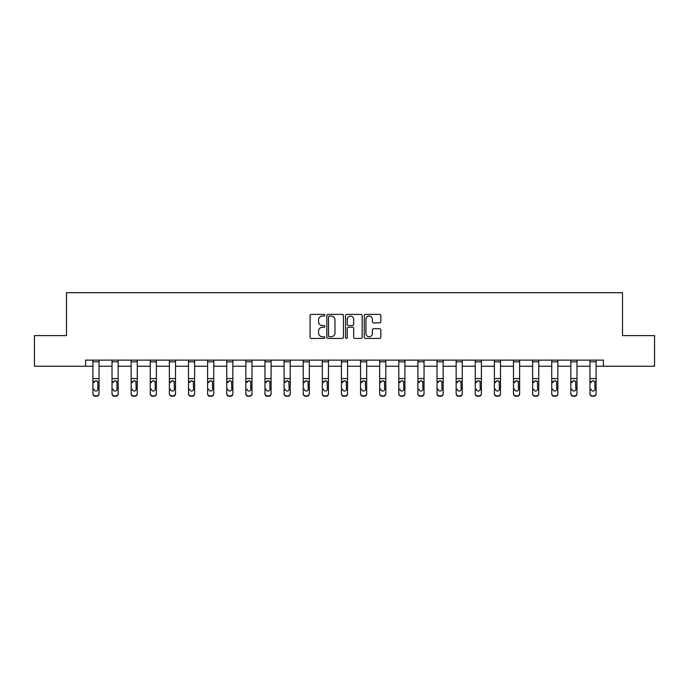 <?xml version="1.0" encoding="UTF-8"?>
<svg xmlns="http://www.w3.org/2000/svg" width="689" height="689" viewBox="0 0 689 689"><rect width="100%" height="100%" fill="white"/><g stroke="black" fill="none" stroke-linecap="round" stroke-linejoin="round"><path stroke-width="1.03" d="M324.889 315.226A0.844 0.844 0 0 0 324.054 314.382L311.273 314.382A1.206 1.206 0 0 0 310.067 315.588L310.067 337.24A1.206 1.206 0 0 0 311.273 338.437L324.054 338.437A0.844 0.844 0 0 0 324.889 337.601A0.844 0.844 0 0 0 324.054 336.757L322.4 336.757A3.85 3.85 0 0 1 318.551 332.908L318.551 331.099A3.85 3.85 0 0 1 322.4 327.258L324.054 327.258A0.844 0.844 0 0 0 324.889 326.414A0.844 0.844 0 0 0 324.054 325.57L322.4 325.57A3.85 3.85 0 0 1 318.551 321.72L318.551 319.92A3.85 3.85 0 0 1 322.4 316.07L324.054 316.07A0.844 0.844 0 0 0 324.889 315.226M379.656 322.865A1.206 1.206 0 0 0 380.862 321.66L380.862 315.588A1.206 1.206 0 0 0 379.656 314.382L365.463 314.382A1.206 1.206 0 0 0 364.257 315.588L364.257 337.24A1.206 1.206 0 0 0 365.463 338.437L379.656 338.437A1.206 1.206 0 0 0 380.862 337.24L380.862 329.902A1.206 1.206 0 0 0 379.656 328.696L373.584 328.696A1.206 1.206 0 0 0 372.379 329.902L372.379 333.536A3.221 3.221 0 0 1 369.158 336.757A3.221 3.221 0 0 1 365.945 333.536L365.945 319.283A3.221 3.221 0 0 1 369.158 316.07A3.221 3.221 0 0 1 372.379 319.283L372.379 321.66A1.206 1.206 0 0 0 373.584 322.865L379.656 322.865M85.617 366.238L34.45 366.238L34.45 335.603L66.497 335.603L66.497 292.713L622.503 292.713L622.503 335.603L654.55 335.603L654.55 366.238L603.383 366.238L603.383 360.114L85.617 360.114L85.617 366.238L92.903 366.238M343.449 315.588A1.206 1.206 0 0 0 342.244 314.382L328.05 314.382A1.206 1.206 0 0 0 326.844 315.588L326.844 337.24A1.206 1.206 0 0 0 328.05 338.437L342.244 338.437A1.206 1.206 0 0 0 343.449 337.24L343.449 315.588M346.756 314.382L360.95 314.382A1.206 1.206 0 0 1 362.156 315.588L362.156 337.24A1.206 1.206 0 0 1 360.95 338.437L354.878 338.437A1.206 1.206 0 0 1 353.672 337.24L353.672 328.455A1.206 1.206 0 0 0 352.467 327.258L348.436 327.258A1.206 1.206 0 0 0 347.239 328.455L347.239 337.601A0.844 0.844 0 0 1 346.395 338.437A0.844 0.844 0 0 1 345.551 337.601L345.551 315.588A1.206 1.206 0 0 1 346.756 314.382M99.035 366.238L112.023 366.238M118.155 366.238L131.143 366.238M137.266 366.238L150.262 366.238M156.386 366.238L169.373 366.238M175.506 366.238L188.493 366.238M194.625 366.238L207.613 366.238M213.736 366.238L226.733 366.238M232.856 366.238L245.844 366.238M251.976 366.238L264.964 366.238M271.096 366.238L284.083 366.238M290.207 366.238L303.203 366.238M309.327 366.238L322.323 366.238M328.446 366.238L341.434 366.238M347.566 366.238L360.554 366.238M366.677 366.238L379.673 366.238M385.797 366.238L398.793 366.238M404.917 366.238L417.904 366.238M424.036 366.238L437.024 366.238M443.156 366.238L456.144 366.238M462.267 366.238L475.264 366.238M481.387 366.238L494.375 366.238M500.507 366.238L513.494 366.238M519.627 366.238L532.614 366.238M538.738 366.238L551.734 366.238M557.857 366.238L570.845 366.238M576.977 366.238L589.965 366.238M596.097 366.238L603.383 366.238M329.376 316.07A0.844 0.844 0 0 0 328.532 316.906L328.532 335.913A0.844 0.844 0 0 0 329.376 336.757L331.116 336.757A3.85 3.85 0 0 0 334.966 332.908L334.966 319.92A3.85 3.85 0 0 0 331.116 316.07L329.376 316.07M353.672 319.343A3.221 3.221 0 0 0 350.451 316.13A3.221 3.221 0 0 0 347.239 319.343L347.239 324.364A1.206 1.206 0 0 0 348.436 325.57L352.467 325.57A1.206 1.206 0 0 0 353.672 324.364L353.672 319.343M92.903 382.119L92.903 393.471A2.455 2.429 0 0 0 95.358 395.908L96.581 395.908A2.455 2.429 0 0 0 99.035 393.471L99.035 393.858A2.455 2.429 180 0 1 96.581 396.287L96.581 395.908M94.005 389.483L94.005 389.096A1.964 1.946 180 0 0 95.969 391.042A1.964 1.946 180 0 0 97.933 389.096A1.964 1.946 180 0 1 95.969 391.042M94.944 380.957L94.005 382.645L94.229 381.74L95.969 380.672L97.717 381.74L97.933 389.096M96.994 380.957L95.969 380.672M92.903 393.471L92.903 360.14L99.035 360.14L99.035 393.858M95.358 395.908L96.581 396.287M95.358 396.287A2.455 2.429 180 0 1 92.903 393.858M112.023 382.119L112.023 393.471A2.455 2.429 0 0 0 114.477 395.908L115.7 395.908A2.455 2.429 0 0 0 118.155 393.471L118.155 393.858A2.455 2.429 180 0 1 115.7 396.287L115.7 395.908M113.125 389.483L113.125 389.096A1.964 1.946 180 0 0 115.089 391.042A1.964 1.946 180 0 0 117.052 389.096A1.964 1.946 180 0 1 115.089 391.042M114.064 380.957L113.125 382.645L113.34 381.74L115.089 380.672L116.829 381.74L117.052 389.096M116.105 380.957L115.089 380.672M131.143 382.119L131.143 393.471A2.455 2.429 0 0 0 133.588 395.908L134.82 395.908A2.455 2.429 0 0 0 137.266 393.471L137.266 393.858A2.455 2.429 180 0 1 134.82 396.287L134.82 395.908M132.245 389.483L132.245 389.096A1.964 1.946 180 0 0 134.209 391.042A1.964 1.946 180 0 0 136.164 389.096A1.964 1.946 180 0 1 134.209 391.042M133.184 380.957L132.245 382.645L132.46 381.74L134.209 380.672L135.948 381.74L136.164 389.096M135.225 380.957L134.209 380.672M112.023 393.471L112.023 360.14L118.155 360.14L118.155 393.858M114.477 395.908L115.7 396.287M114.477 396.287A2.455 2.429 180 0 1 112.023 393.858M131.143 393.471L131.143 360.14L137.266 360.14L137.266 393.858M133.588 395.908L134.82 396.287M133.588 396.287A2.455 2.429 180 0 1 131.143 393.858M150.262 382.119L150.262 393.471A2.455 2.429 0 0 0 152.708 395.908L153.94 395.908A2.455 2.429 0 0 0 156.386 393.471L156.386 393.858A2.455 2.429 180 0 1 153.94 396.287L153.94 395.908M151.365 389.483L151.365 389.096A1.964 1.946 180 0 0 153.32 391.042A1.964 1.946 180 0 0 155.283 389.096A1.964 1.946 180 0 1 153.32 391.042M152.303 380.957L151.365 382.645L151.58 381.74L153.32 380.672L155.068 381.74L155.283 389.096M154.345 380.957L153.32 380.672M150.262 393.471L150.262 360.14L156.386 360.14L156.386 393.858M152.708 395.908L153.94 396.287M152.708 396.287A2.455 2.429 180 0 1 150.262 393.858M169.373 382.119L169.373 393.471A2.455 2.429 0 0 0 171.828 395.908L173.051 395.908A2.455 2.429 0 0 0 175.506 393.471L175.506 393.858A2.455 2.429 180 0 1 173.051 396.287L173.051 395.908M170.476 389.483L170.476 389.096A1.964 1.946 180 0 0 172.439 391.042A1.964 1.946 180 0 0 174.403 389.096A1.964 1.946 180 0 1 172.439 391.042M171.415 380.957L170.476 382.645L170.7 381.74L172.439 380.672L174.188 381.74L174.403 389.096M173.464 380.957L172.439 380.672M169.373 393.471L169.373 360.14L175.506 360.14L175.506 393.858M171.828 395.908L173.051 396.287M171.828 396.287A2.455 2.429 180 0 1 169.373 393.858M188.493 382.119L188.493 393.471A2.455 2.429 0 0 0 190.948 395.908L192.171 395.908A2.455 2.429 0 0 0 194.625 393.471L194.625 393.858A2.455 2.429 180 0 1 192.171 396.287L192.171 395.908M189.596 389.483L189.596 389.096A1.964 1.946 180 0 0 191.559 391.042A1.964 1.946 180 0 0 193.523 389.096A1.964 1.946 180 0 1 191.559 391.042M190.534 380.957L189.596 382.645L189.811 381.74L191.559 380.672L193.299 381.74L193.523 389.096M192.575 380.957L191.559 380.672M188.493 393.471L188.493 360.14L194.625 360.14L194.625 393.858M190.948 395.908L192.171 396.287M190.948 396.287A2.455 2.429 180 0 1 188.493 393.858M207.613 382.119L207.613 393.471A2.455 2.429 0 0 0 210.067 395.908L211.29 395.908A2.455 2.429 0 0 0 213.736 393.471L213.736 393.858A2.455 2.429 180 0 1 211.29 396.287L211.29 395.908M208.715 389.483L208.715 389.096A1.964 1.946 180 0 0 210.679 391.042A1.964 1.946 180 0 0 212.634 389.096A1.964 1.946 180 0 1 210.679 391.042M209.654 380.957L208.715 382.645L208.931 381.74L210.679 380.672L212.419 381.74L212.634 389.096M211.695 380.957L210.679 380.672M207.613 393.471L207.613 360.14L213.736 360.14L213.736 393.858M210.067 395.908L211.29 396.287M210.067 396.287A2.455 2.429 180 0 1 207.613 393.858M226.733 382.119L226.733 393.471A2.455 2.429 0 0 0 229.179 395.908L230.41 395.908A2.455 2.429 0 0 0 232.856 393.471L232.856 393.858A2.455 2.429 180 0 1 230.41 396.287L230.41 395.908M227.835 389.483L227.835 389.096A1.964 1.946 180 0 0 229.79 391.042A1.964 1.946 180 0 0 231.754 389.096A1.964 1.946 180 0 1 229.79 391.042M228.774 380.957L227.835 382.645L228.05 381.74L229.79 380.672L231.538 381.74L231.754 389.096M230.815 380.957L229.79 380.672M226.733 393.471L226.733 360.14L232.856 360.14L232.856 393.858M229.179 395.908L230.41 396.287M229.179 396.287A2.455 2.429 180 0 1 226.733 393.858M245.844 382.119L245.844 393.471A2.455 2.429 0 0 0 248.298 395.908L249.521 395.908A2.455 2.429 0 0 0 251.976 393.471L251.976 393.858A2.455 2.429 180 0 1 249.521 396.287L249.521 395.908M246.955 389.483L246.955 389.096A1.964 1.946 180 0 0 248.91 391.042A1.964 1.946 180 0 0 250.874 389.096A1.964 1.946 180 0 1 248.91 391.042M247.885 380.957L246.955 382.645L247.17 381.74L248.91 380.672L250.658 381.74L250.874 389.096M249.935 380.957L248.91 380.672M245.844 393.471L245.844 360.14L251.976 360.14L251.976 393.858M248.298 395.908L249.521 396.287M248.298 396.287A2.455 2.429 180 0 1 245.844 393.858M264.964 382.119L264.964 393.471A2.455 2.429 0 0 0 267.418 395.908L268.641 395.908A2.455 2.429 0 0 0 271.096 393.471L271.096 393.858A2.455 2.429 180 0 1 268.641 396.287L268.641 395.908M266.066 389.483L266.066 389.096A1.964 1.946 180 0 0 268.03 391.042A1.964 1.946 180 0 0 269.993 389.096A1.964 1.946 180 0 1 268.03 391.042M267.005 380.957L266.066 382.645L266.281 381.74L268.03 380.672L269.769 381.74L269.993 389.096M269.046 380.957L268.03 380.672M264.964 393.471L264.964 360.14L271.096 360.14L271.096 393.858M267.418 395.908L268.641 396.287M267.418 396.287A2.455 2.429 180 0 1 264.964 393.858M284.083 382.119L284.083 393.471A2.455 2.429 0 0 0 286.538 395.908L287.761 395.908A2.455 2.429 0 0 0 290.207 393.471L290.207 393.858A2.455 2.429 180 0 1 287.761 396.287L287.761 395.908M285.186 389.483L285.186 389.096A1.964 1.946 180 0 0 287.149 391.042A1.964 1.946 180 0 0 289.104 389.096A1.964 1.946 180 0 1 287.149 391.042M286.124 380.957L285.186 382.645L285.401 381.74L287.149 380.672L288.889 381.74L289.104 389.096M288.166 380.957L287.149 380.672M284.083 393.471L284.083 360.14L290.207 360.14L290.207 393.858M286.538 395.908L287.761 396.287M286.538 396.287A2.455 2.429 180 0 1 284.083 393.858M303.203 382.119L303.203 393.471A2.455 2.429 0 0 0 305.649 395.908L306.881 395.908A2.455 2.429 0 0 0 309.327 393.471L309.327 393.858A2.455 2.429 180 0 1 306.881 396.287L306.881 395.908M304.305 389.483L304.305 389.096A1.964 1.946 180 0 0 306.26 391.042A1.964 1.946 180 0 0 308.224 389.096A1.964 1.946 180 0 1 306.26 391.042M305.244 380.957L304.305 382.645L304.521 381.74L306.26 380.672L308.009 381.74L308.224 389.096M307.285 380.957L306.26 380.672M303.203 393.471L303.203 360.14L309.327 360.14L309.327 393.858M305.649 395.908L306.881 396.287M305.649 396.287A2.455 2.429 180 0 1 303.203 393.858M322.323 382.119L322.323 393.471A2.455 2.429 0 0 0 324.769 395.908L325.992 395.908A2.455 2.429 0 0 0 328.446 393.471L328.446 393.858A2.455 2.429 180 0 1 325.992 396.287L325.992 395.908M323.425 389.483L323.425 389.096A1.964 1.946 180 0 0 325.38 391.042A1.964 1.946 180 0 0 327.344 389.096A1.964 1.946 180 0 1 325.38 391.042M324.355 380.957L323.425 382.645L323.641 381.74L325.38 380.672L327.129 381.74L327.344 389.096M326.405 380.957L325.38 380.672M322.323 393.471L322.323 360.14L328.446 360.14L328.446 393.858M324.769 395.908L325.992 396.287M324.769 396.287A2.455 2.429 180 0 1 322.323 393.858M341.434 382.119L341.434 393.471A2.455 2.429 0 0 0 343.889 395.908L345.111 395.908A2.455 2.429 0 0 0 347.566 393.471L347.566 393.858A2.455 2.429 180 0 1 345.111 396.287L345.111 395.908M342.536 389.483L342.536 389.096A1.964 1.946 180 0 0 344.5 391.042A1.964 1.946 180 0 0 346.464 389.096A1.964 1.946 180 0 1 344.5 391.042M343.475 380.957L342.536 382.645L342.76 381.74L344.5 380.672L346.24 381.74L346.464 389.096M345.516 380.957L344.5 380.672M341.434 393.471L341.434 360.14L347.566 360.14L347.566 393.471M343.889 395.908L345.111 396.287M343.889 396.287A2.455 2.429 180 0 1 341.434 393.858M360.554 382.119L360.554 393.471A2.455 2.429 0 0 0 363.008 395.908L364.231 395.908A2.455 2.429 0 0 0 366.677 393.471L366.677 393.858A2.455 2.429 180 0 1 364.231 396.287L364.231 395.908M361.656 389.483L361.656 389.096A1.964 1.946 180 0 0 363.62 391.042A1.964 1.946 180 0 0 365.575 389.096A1.964 1.946 180 0 1 363.62 391.042M362.595 380.957L361.656 382.645L361.871 381.74L363.62 380.672L365.359 381.74L365.575 389.096M364.636 380.957L363.62 380.672M360.554 393.471L360.554 360.14L366.677 360.14L366.677 393.471M363.008 395.908L364.231 396.287M363.008 396.287A2.455 2.429 180 0 1 360.554 393.858M379.673 382.119L379.673 393.471A2.455 2.429 0 0 0 382.119 395.908L383.351 395.908A2.455 2.429 0 0 0 385.797 393.471L385.797 393.858A2.455 2.429 180 0 1 383.351 396.287L383.351 395.908M380.776 389.483L380.776 389.096A1.964 1.946 180 0 0 382.739 391.042A1.964 1.946 180 0 0 384.695 389.096A1.964 1.946 180 0 1 382.739 391.042M381.715 380.957L380.776 382.645L380.991 381.74L382.739 380.672L384.479 381.74L384.695 389.096M383.756 380.957L382.739 380.672M379.673 393.471L379.673 360.14L385.797 360.14L385.797 393.471M382.119 395.908L383.351 396.287M382.119 396.287A2.455 2.429 180 0 1 379.673 393.858M398.793 382.119L398.793 393.471A2.455 2.429 0 0 0 401.239 395.908L402.462 395.908A2.455 2.429 0 0 0 404.917 393.471L404.917 393.858A2.455 2.429 180 0 1 402.462 396.287L402.462 395.908M399.896 389.483L399.896 389.096A1.964 1.946 180 0 0 401.851 391.042A1.964 1.946 180 0 0 403.814 389.096A1.964 1.946 180 0 1 401.851 391.042M400.826 380.957L399.896 382.645L400.111 381.74L401.851 380.672L403.599 381.74L403.814 389.096M402.876 380.957L401.851 380.672M398.793 393.471L398.793 360.14L404.917 360.14L404.917 393.858M401.239 395.908L402.462 396.287M401.239 396.287A2.455 2.429 180 0 1 398.793 393.858M417.904 382.119L417.904 393.471A2.455 2.429 0 0 0 420.359 395.908L421.582 395.908A2.455 2.429 0 0 0 424.036 393.471L424.036 393.858A2.455 2.429 180 0 1 421.582 396.287L421.582 395.908M419.007 389.483L419.007 389.096A1.964 1.946 180 0 0 420.97 391.042A1.964 1.946 180 0 0 422.934 389.096A1.964 1.946 180 0 1 420.97 391.042M419.945 380.957L419.007 382.645L419.231 381.74L420.97 380.672L422.719 381.74L422.934 389.096M421.995 380.957L420.97 380.672M417.904 393.471L417.904 360.14L424.036 360.14L424.036 393.858M420.359 395.908L421.582 396.287M420.359 396.287A2.455 2.429 180 0 1 417.904 393.858M437.024 382.119L437.024 393.471A2.455 2.429 0 0 0 439.479 395.908L440.702 395.908A2.455 2.429 0 0 0 443.156 393.471L443.156 393.858A2.455 2.429 180 0 1 440.702 396.287L440.702 395.908M438.126 389.483L438.126 389.096A1.964 1.946 180 0 0 440.09 391.042A1.964 1.946 180 0 0 442.045 389.096A1.964 1.946 180 0 1 440.09 391.042M439.065 380.957L438.126 382.645L438.342 381.74L440.09 380.672L441.83 381.74L442.045 389.096M441.106 380.957L440.09 380.672M437.024 393.471L437.024 360.14L443.156 360.14L443.156 393.471M439.479 395.908L440.702 396.287M439.479 396.287A2.455 2.429 180 0 1 437.024 393.858M456.144 382.119L456.144 393.471A2.455 2.429 0 0 0 458.59 395.908L459.821 395.908A2.455 2.429 0 0 0 462.267 393.471L462.267 393.858A2.455 2.429 180 0 1 459.821 396.287L459.821 395.908M457.246 389.483L457.246 389.096A1.964 1.946 180 0 0 459.21 391.042A1.964 1.946 180 0 0 461.165 389.096A1.964 1.946 180 0 1 459.21 391.042M458.185 380.957L457.246 382.645L457.462 381.74L459.21 380.672L460.95 381.74L461.165 389.096M460.226 380.957L459.21 380.672M456.144 393.471L456.144 360.14L462.267 360.14L462.267 393.471M458.59 395.908L459.821 396.287M458.59 396.287A2.455 2.429 180 0 1 456.144 393.858M475.264 382.119L475.264 393.471A2.455 2.429 0 0 0 477.71 395.908L478.933 395.908A2.455 2.429 0 0 0 481.387 393.471L481.387 393.858A2.455 2.429 180 0 1 478.933 396.287L478.933 395.908M476.366 389.483L476.366 389.096A1.964 1.946 180 0 0 478.321 391.042A1.964 1.946 180 0 0 480.285 389.096A1.964 1.946 180 0 1 478.321 391.042M477.305 380.957L476.366 382.645L476.581 381.74L478.321 380.672L480.069 381.74L480.285 389.096M479.346 380.957L478.321 380.672M475.264 393.471L475.264 360.14L481.387 360.14L481.387 393.471M477.71 395.908L478.933 396.287M477.71 396.287A2.455 2.429 180 0 1 475.264 393.858M494.375 382.119L494.375 393.471A2.455 2.429 0 0 0 496.829 395.908L498.052 395.908A2.455 2.429 0 0 0 500.507 393.471L500.507 393.858A2.455 2.429 180 0 1 498.052 396.287L498.052 395.908M495.477 389.483L495.477 389.096A1.964 1.946 180 0 0 497.441 391.042A1.964 1.946 180 0 0 499.404 389.096A1.964 1.946 180 0 1 497.441 391.042M496.416 380.957L495.477 382.645L495.701 381.74L497.441 380.672L499.189 381.74L499.404 389.096M498.466 380.957L497.441 380.672M494.375 393.471L494.375 360.14L500.507 360.14L500.507 393.858M496.829 395.908L498.052 396.287M496.829 396.287A2.455 2.429 180 0 1 494.375 393.858M513.494 382.119L513.494 393.471A2.455 2.429 0 0 0 515.949 395.908L517.172 395.908A2.455 2.429 0 0 0 519.627 393.471L519.627 393.858A2.455 2.429 180 0 1 517.172 396.287L517.172 395.908M514.597 389.483L514.597 389.096A1.964 1.946 180 0 0 516.561 391.042A1.964 1.946 180 0 0 518.524 389.096A1.964 1.946 180 0 1 516.561 391.042M515.536 380.957L514.597 382.645L514.812 381.74L516.561 380.672L518.3 381.74L518.524 389.096M517.577 380.957L516.561 380.672M513.494 393.471L513.494 360.14L519.627 360.14L519.627 393.471M515.949 395.908L517.172 396.287M515.949 396.287A2.455 2.429 180 0 1 513.494 393.858M532.614 382.119L532.614 393.471A2.455 2.429 0 0 0 535.06 395.908L536.292 395.908A2.455 2.429 0 0 0 538.738 393.471L538.738 393.858A2.455 2.429 180 0 1 536.292 396.287L536.292 395.908M533.717 389.483L533.717 389.096A1.964 1.946 180 0 0 535.68 391.042A1.964 1.946 180 0 0 537.635 389.096A1.964 1.946 180 0 1 535.68 391.042M534.655 380.957L533.717 382.645L533.932 381.74L535.68 380.672L537.42 381.74L537.635 389.096M536.697 380.957L535.68 380.672M532.614 393.471L532.614 360.14L538.738 360.14L538.738 393.471M535.06 395.908L536.292 396.287M535.06 396.287A2.455 2.429 180 0 1 532.614 393.858M551.734 382.119L551.734 393.471A2.455 2.429 0 0 0 554.18 395.908L555.412 395.908A2.455 2.429 0 0 0 557.857 393.471L557.857 393.858A2.455 2.429 180 0 1 555.412 396.287L555.412 395.908M552.836 389.483L552.836 389.096A1.964 1.946 180 0 0 554.791 391.042A1.964 1.946 180 0 0 556.755 389.096A1.964 1.946 180 0 1 554.791 391.042M553.775 380.957L552.836 382.645L553.052 381.74L554.791 380.672L556.54 381.74L556.755 389.096M555.816 380.957L554.791 380.672M551.734 393.471L551.734 360.14L557.857 360.14L557.857 393.471M554.18 395.908L555.412 396.287M554.18 396.287A2.455 2.429 180 0 1 551.734 393.858M570.845 382.119L570.845 393.471A2.455 2.429 0 0 0 573.3 395.908L574.523 395.908A2.455 2.429 0 0 0 576.977 393.471L576.977 393.858A2.455 2.429 180 0 1 574.523 396.287L574.523 395.908M571.948 389.483L571.948 389.096A1.964 1.946 180 0 0 573.911 391.042A1.964 1.946 180 0 0 575.875 389.096A1.964 1.946 180 0 1 573.911 391.042M572.886 380.957L571.948 382.645L572.171 381.74L573.911 380.672L575.659 381.74L575.875 389.096M574.936 380.957L573.911 380.672M570.845 393.471L570.845 360.14L576.977 360.14L576.977 393.858M573.3 395.908L574.523 396.287M573.3 396.287A2.455 2.429 180 0 1 570.845 393.858M589.965 382.119L589.965 393.471A2.455 2.429 0 0 0 592.419 395.908L593.642 395.908A2.455 2.429 0 0 0 596.097 393.471L596.097 393.858A2.455 2.429 180 0 1 593.642 396.287L593.642 395.908M591.067 389.483L591.067 389.096A1.964 1.946 180 0 0 593.031 391.042A1.964 1.946 180 0 0 594.995 389.096A1.964 1.946 180 0 1 593.031 391.042M592.006 380.957L591.067 382.645L591.283 381.74L593.031 380.672L594.771 381.74L594.995 389.096M594.047 380.957L593.031 380.672M589.965 393.471L589.965 360.14L596.097 360.14L596.097 393.471M592.419 395.908L593.642 396.287M592.419 396.287A2.455 2.429 180 0 1 589.965 393.858M97.717 381.74L99.035 381.74M92.903 381.74L94.229 381.74M92.903 378.571L99.035 378.571M92.903 361.82L99.035 361.82M116.829 381.74L118.155 381.74M112.023 381.74L113.34 381.74M112.023 378.571L118.155 378.571M112.023 361.82L118.155 361.82M135.948 381.74L137.266 381.74M131.143 381.74L132.46 381.74M131.143 378.571L137.266 378.571M131.143 361.82L137.266 361.82M155.068 381.74L156.386 381.74M150.262 381.74L151.58 381.74M150.262 378.571L156.386 378.571M150.262 361.82L156.386 361.82M174.188 381.74L175.506 381.74M169.373 381.74L170.7 381.74M169.373 378.571L175.506 378.571M169.373 361.82L175.506 361.82M193.299 381.74L194.625 381.74M188.493 381.74L189.811 381.74M188.493 378.571L194.625 378.571M188.493 361.82L194.625 361.82M212.419 381.74L213.736 381.74M207.613 381.74L208.931 381.74M207.613 378.571L213.736 378.571M207.613 361.82L213.736 361.82M231.538 381.74L232.856 381.74M226.733 381.74L228.05 381.74M226.733 378.571L232.856 378.571M226.733 361.82L232.856 361.82M250.658 381.74L251.976 381.74M245.844 381.74L247.17 381.74M245.844 378.571L251.976 378.571M245.844 361.82L251.976 361.82M269.769 381.74L271.096 381.74M264.964 381.74L266.281 381.74M264.964 378.571L271.096 378.571M264.964 361.82L271.096 361.82M288.889 381.74L290.207 381.74M284.083 381.74L285.401 381.74M284.083 378.571L290.207 378.571M284.083 361.82L290.207 361.82M308.009 381.74L309.327 381.74M303.203 381.74L304.521 381.74M303.203 378.571L309.327 378.571M303.203 361.82L309.327 361.82M327.129 381.74L328.446 381.74M322.323 381.74L323.641 381.74M322.323 378.571L328.446 378.571M322.323 361.82L328.446 361.82M346.24 381.74L347.566 381.74M341.434 381.74L342.76 381.74M341.434 378.571L347.566 378.571M341.434 361.82L347.566 361.82M365.359 381.74L366.677 381.74M360.554 381.74L361.871 381.74M360.554 378.571L366.677 378.571M360.554 361.82L366.677 361.82M384.479 381.74L385.797 381.74M379.673 381.74L380.991 381.74M379.673 378.571L385.797 378.571M379.673 361.82L385.797 361.82M403.599 381.74L404.917 381.74M398.793 381.74L400.111 381.74M398.793 378.571L404.917 378.571M398.793 361.82L404.917 361.82M422.719 381.74L424.036 381.74M417.904 381.74L419.231 381.74M417.904 378.571L424.036 378.571M417.904 361.82L424.036 361.82M441.83 381.74L443.156 381.74M437.024 381.74L438.342 381.74M437.024 378.571L443.156 378.571M437.024 361.82L443.156 361.82M460.95 381.74L462.267 381.74M456.144 381.74L457.462 381.74M456.144 378.571L462.267 378.571M456.144 361.82L462.267 361.82M480.069 381.74L481.387 381.74M475.264 381.74L476.581 381.74M475.264 378.571L481.387 378.571M475.264 361.82L481.387 361.82M499.189 381.74L500.507 381.74M494.375 381.74L495.701 381.74M494.375 378.571L500.507 378.571M494.375 361.82L500.507 361.82M518.3 381.74L519.627 381.74M513.494 381.74L514.812 381.74M513.494 378.571L519.627 378.571M513.494 361.82L519.627 361.82M537.42 381.74L538.738 381.74M532.614 381.74L533.932 381.74M532.614 378.571L538.738 378.571M532.614 361.82L538.738 361.82M556.54 381.74L557.857 381.74M551.734 381.74L553.052 381.74M551.734 378.571L557.857 378.571M551.734 361.82L557.857 361.82M575.659 381.74L576.977 381.74M570.845 381.74L572.171 381.74M570.845 378.571L576.977 378.571M570.845 361.82L576.977 361.82M594.771 381.74L596.097 381.74M589.965 381.74L591.283 381.74M589.965 378.571L596.097 378.571M589.965 361.82L596.097 361.82"/></g></svg>
